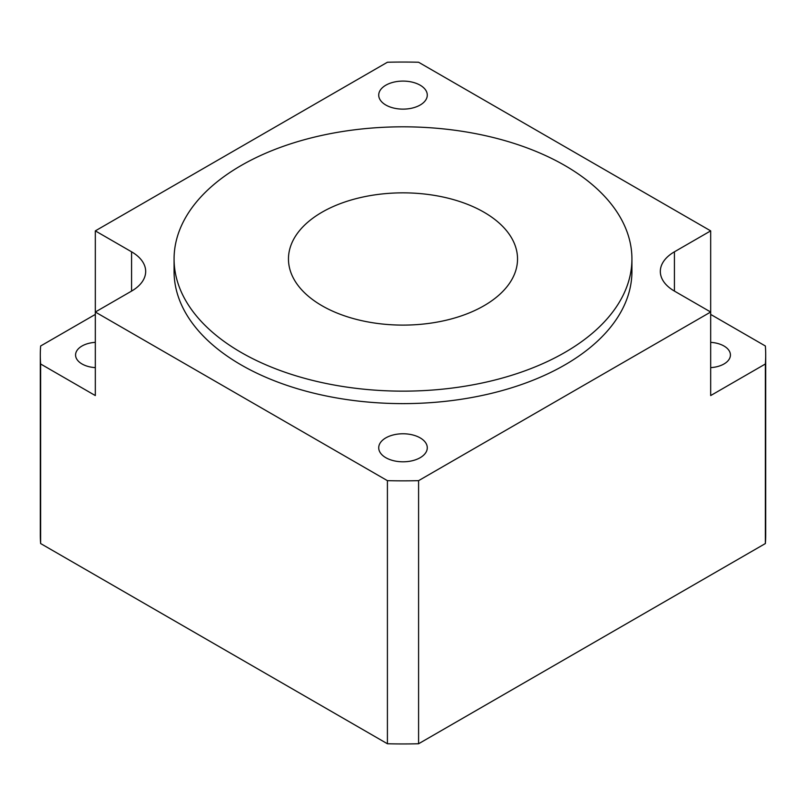 <?xml version="1.0" encoding="UTF-8"?>
<svg xmlns="http://www.w3.org/2000/svg" width="806" height="806" viewBox="0 0 806 806"><rect width="100%" height="100%" fill="white"/><g stroke="black" fill="none" stroke-linecap="round" stroke-linejoin="round"><path stroke-width="1.21" d="M95.32 342.359A21.994 12.694 0 0 0 75.573 354.993A21.994 12.694 0 0 0 82.021 363.969A21.994 12.694 0 0 0 95.32 367.627M420.168 437.88A24.281 14.014 0 0 0 393.711 434.837A24.281 14.014 0 0 0 378.719 447.793A24.281 14.014 0 0 0 385.832 457.697A24.281 14.014 0 0 0 412.289 460.74A24.281 14.014 0 0 0 427.281 447.793A24.281 14.014 0 0 0 420.168 437.88M420.168 85.194A24.281 14.014 0 0 0 393.711 82.162A24.281 14.014 0 0 0 378.719 95.108A24.281 14.014 0 0 0 385.832 105.022A24.281 14.014 0 0 0 412.289 108.064A24.281 14.014 0 0 0 427.281 95.108A24.281 14.014 0 0 0 420.168 85.194M241.125 352.434A228.924 132.164 0 0 0 490.602 381.087A228.924 132.164 0 0 0 631.924 258.978A228.924 132.164 0 0 0 564.875 165.522A228.924 132.164 0 0 0 315.398 136.879A228.924 132.164 0 0 0 174.076 258.978A228.924 132.164 0 0 0 241.125 352.434M174.076 258.978L174.076 271.451A228.924 132.164 0 0 0 241.125 364.906A228.924 132.164 0 0 0 490.602 393.56A228.924 132.164 0 0 0 631.924 271.451L631.924 258.978M483.993 212.22A114.533 66.122 0 0 0 359.164 197.883A114.533 66.122 0 0 0 288.467 258.978A114.533 66.122 0 0 0 322.007 305.736A114.533 66.122 0 0 0 446.836 320.073A114.533 66.122 0 0 0 517.533 258.978A114.533 66.122 0 0 0 483.993 212.22M710.68 342.359A21.994 12.694 180 0 1 723.979 346.016A21.994 12.694 180 0 1 730.427 354.993A21.994 12.694 180 0 1 710.68 367.627M710.68 314.421L765.368 345.996A362.7 209.399 180 0 1 765.7 354.993A362.7 209.399 180 0 1 765.368 363.99L765.368 543.546L418.586 743.757L418.586 480.658L710.68 312.023L710.68 230.879L674.421 251.815A48.108 27.777 0 0 0 660.326 271.451A48.108 27.777 0 0 0 674.421 291.087L710.68 312.023L710.68 395.565L765.368 363.99M765.7 354.993L765.7 534.549A362.7 209.399 180 0 1 765.368 543.546M418.586 743.757A362.7 209.399 180 0 1 387.414 743.757L387.414 480.658L95.32 312.023L95.32 230.879L387.414 62.243A362.7 209.399 180 0 1 418.586 62.243L710.68 230.879M387.414 743.757L40.632 543.546L40.632 363.99L95.32 395.565L95.32 312.023L131.579 291.087A48.108 27.777 0 0 0 145.674 271.451A48.108 27.777 0 0 0 131.579 251.815L95.32 230.879M95.32 314.421L40.632 345.996A362.7 209.399 0 0 0 40.3 354.993A362.7 209.399 0 0 0 40.632 363.99M40.632 543.546A362.7 209.399 180 0 1 40.3 534.549L40.3 354.993M387.414 480.658A362.7 209.399 0 0 0 418.586 480.658M674.421 291.087L674.421 251.815M131.579 291.087L131.579 251.815"/></g></svg>
